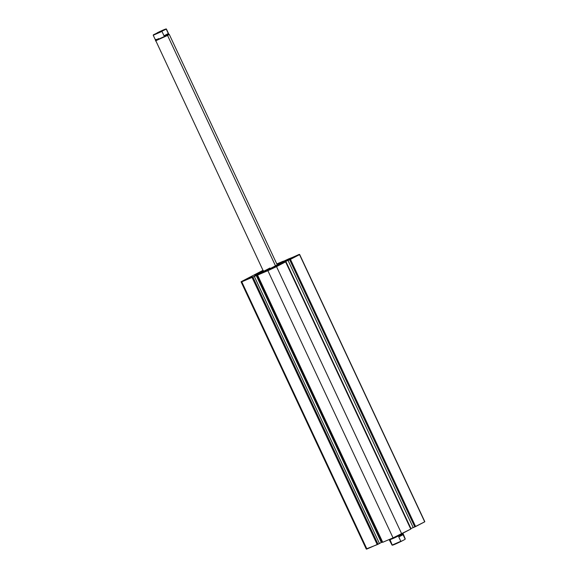 <?xml version="1.0" encoding="UTF-8"?>
<svg xmlns="http://www.w3.org/2000/svg" width="578" height="578" viewBox="0 0 578 578"><rect width="100%" height="100%" fill="white"/><g stroke="black" fill="none" stroke-linecap="round" stroke-linejoin="round"><path stroke-width="0.87" d="M263.532 270.699L254.985 275.251L260.114 273.495A17.138 0.657 154.9 0 1 254.847 275.424A17.138 0.657 154.9 0 1 263.236 270.844M277.007 264.392A17.138 0.657 154.9 0 1 280.633 262.809L277.007 264.392M259.479 273.726A17.138 0.657 -25.1 0 0 259.089 273.929L259.479 273.726M294.274 256.762L287.129 260.259L294.274 256.762M274.55 267.029L267.404 270.526L274.55 267.029M252.16 276.58L245.007 280.077L252.16 276.58M241.207 281.674L262.997 270.331L241.207 281.674L252.066 277.426L241.756 281.818A32.317 1.243 154.9 0 1 241.105 281.862A32.317 1.243 154.9 0 1 241.207 281.674M424.751 521.609L424.7 521.833A32.317 1.243 -25.1 0 0 424.801 521.645L299.635 254.443A32.317 1.243 154.9 0 0 298.985 254.486L278.957 263.452L283.365 261.155L276.797 263.944L283.357 261.155L278.827 263.51L288.682 258.879L299.534 254.631L280.735 263.929L285.713 261.827L276.522 266.617L252.066 277.426L377.232 544.628L366.373 548.876M260.114 273.495L282.021 263.185L285.864 260.859L280.633 262.809A17.138 0.657 154.9 0 1 285.893 260.88A17.138 0.657 154.9 0 1 276.891 265.764A17.138 0.657 154.9 0 1 260.114 273.495M299.635 254.443A32.317 1.243 154.9 0 1 299.534 254.631L424.7 521.833L413.219 527.62L288.054 260.418L413.219 527.62L415.625 526.558L290.459 259.356L299.534 254.631L424.7 521.833L415.625 526.558L290.459 259.356L289.65 259.739L414.816 526.941L289.65 259.739L285.799 261.343L410.965 528.545L410.546 528.733M410.59 528.711L413.205 527.584L410.965 528.545L285.799 261.343L280.597 264.016L285.749 261.805L410.77 529.087L393.054 537.88L382.549 542.352L257.578 275.077L267.881 270.677L393.054 537.88L382.744 542.28L257.383 275.15L261.783 272.852L256.957 274.911L382.13 542.113L379.428 543.479L381.314 542.489L256.148 275.287L381.314 542.489L382.13 542.113L256.957 274.911L253.764 276.537L254.277 276.313L379.443 543.515L366.922 549.021L241.756 281.818L366.922 549.021A32.317 1.243 -25.1 0 1 366.271 549.064L241.105 281.862M410.857 529.022L401.696 533.819L276.522 266.617L285.604 261.885L410.756 529.058M379.443 543.515L378.041 544.245L252.875 277.043L254.277 276.313L379.443 543.515M252.066 277.426L377.232 544.628L378.041 544.245L252.875 277.043L252.066 277.426M282.035 263.178A17.138 0.657 -25.1 0 0 281.631 263.351L282.035 263.178M393.054 537.88A32.317 1.243 -25.1 0 0 401.696 533.819L276.522 266.617A32.317 1.243 154.9 0 1 267.881 270.677L393.054 537.88M157.245 32.787C163.234 29.883 166.291 28.633 166.413 29.052L168.321 33.538L167.215 35.251L167.562 35.446L155.511 40.872L167.562 35.446L275.54 265.945L167.562 35.446L169.282 34.42L167.215 35.251L169.275 34.413L277.259 264.926L270.829 268.264L277.245 264.919M263.626 270.894L259.883 272.888L259.32 273.351L260.44 273.026L271.104 268.329L280.865 263.416L277.1 264.594A12.232 0.47 154.9 0 1 281.45 262.961A12.232 0.47 154.9 0 1 271.104 268.329L271.104 268.329A12.232 0.47 154.9 0 1 259.298 273.336A12.232 0.47 154.9 0 1 263.33 271.046M263.546 271.306L270.829 268.264L263.489 271.378L269.919 268.04M157.122 33.018L163.155 30.309L157.122 33.018M162.295 30.807L156.27 33.531L162.295 30.807M389.189 539.729L401.161 534.679L393.936 538.14L389.608 539.881L401.248 534.296L390.056 539.158M401.248 534.296L402.96 533.277L401.248 534.296M405.113 539.05L403.076 534.693L401.161 534.679L398.769 536.933L403.076 534.693L398.769 536.933L400.829 541.326L392.065 545.105L400.807 541.29L398.769 536.933L402.808 533.711L401.161 534.679L403.076 534.693L405.25 538.913L404.94 539.418M401.24 541.348L404.896 539.447L401.24 541.348M392.968 545.068L392.419 545.083M392.195 544.967L390.208 540.09M393.921 544.693L395.258 544.122M396.869 543.407L399.521 542.178M401.349 541.131L400.85 541.384M392.628 545.025L400.568 541.68M153.336 35.02L166.081 28.929L162.021 31.161L166.233 29.124L168.321 33.538L167.215 35.251L164.015 35.785L161.97 31.429L153.221 35.236L155.663 40.453L167.215 35.251L155.663 40.438L158.488 38.603M153.228 35.236L161.97 31.429L164.015 35.785L168.321 33.538L164.015 35.785L167.215 35.251L168.863 34.268L166.413 29.052M157.31 39.47L155.395 39.456M153.575 34.702L162.187 31.031L153.394 34.825L163.921 29.724L166.276 29.182M285.749 261.805L410.915 529.007M257.383 275.15L382.549 542.352M259.298 273.343L259.493 273.755M281.45 262.968L281.645 263.38M389.204 539.736L392.057 545.097C392.18 545.516 395.236 544.266 401.226 541.355M402.96 533.292L405.25 538.913M155.663 40.438L263.64 271.711M153.531 34.731L153.221 35.236"/></g></svg>
